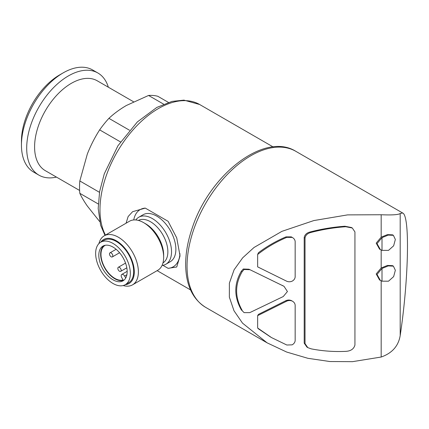 <?xml version="1.0" encoding="UTF-8"?>
<svg xmlns="http://www.w3.org/2000/svg" width="429" height="429" viewBox="0 0 429 429"><rect width="100%" height="100%" fill="white"/><g stroke="black" fill="none" stroke-linecap="round" stroke-linejoin="round"><path stroke-width="0.64" d="M119.493 271.246A2.36 1.362 -120 0 0 120.672 271.364A2.36 1.362 -120 0 0 120.672 268.64A2.36 1.362 -120 0 0 118.313 267.278A2.36 1.362 -120 0 0 117.954 269.171A2.36 1.362 -120 0 0 119.493 271.246M111.154 256.805A2.36 1.362 -120 0 0 112.334 256.917A2.36 1.362 -120 0 0 112.334 254.199A2.36 1.362 -120 0 0 109.974 252.837A2.36 1.362 -120 0 0 109.609 254.724A2.36 1.362 -120 0 0 111.154 256.805M162.881 265.315L168.104 268.329L176.727 266.994L180.041 255.936L176.743 237.918L168.104 221.284L145.275 208.103L132.604 211.685L128.137 216.543L126.062 223.214M99.657 221.53L87.328 206.038C84.041 201.324 81.542 197.088 79.826 193.323A69.589 40.176 -60 0 1 79.826 180.968L87.328 154.032C90.707 145.474 94.809 137.419 99.651 129.874A69.589 40.176 -60 0 1 108.918 118.35C113.835 113.712 119.637 109.433 126.33 105.513L148.563 95.458A69.589 40.176 -60 0 1 157.829 96.284L168.436 102.408M98.246 203.963L79.826 193.323M99.485 192.321L79.826 180.968M120.479 141.902L99.651 129.874M129.478 130.218L108.918 118.35M163.631 104.156L148.563 95.458M257.647 315.642L286.583 301.217C288.519 300.311 290.454 300.289 292.374 301.153L291.543 300.67C289.618 299.807 287.687 299.828 285.746 300.74L258.456 314.371L257.647 315.642L257.647 328.008A85.864 49.576 120 0 0 258.456 328.85L270.672 337.092M257.647 254.499L257.647 266.87L286.583 281.161C288.519 282.019 290.454 281.982 292.374 281.043C294.117 279.955 295.045 278.55 295.163 276.834L295.163 241.511C294.986 239.752 293.978 238.374 292.144 237.366L291.312 236.883L285.982 236.878C275.879 241.173 266.704 246.455 258.456 252.724A85.864 49.576 120 0 0 257.647 254.499C266.28 247.656 276.003 241.94 286.819 237.355L292.235 237.414L291.312 236.883M244.09 312.634L249.78 312.628L283.253 296.541L287.435 291.538L284.009 286.32L248.949 269.214L243.259 269.01L241.291 271.284C233.966 283.923 233.966 296.766 241.291 309.802L244.09 312.634L241.291 309.802M283.896 286.256L248.949 269.214M352.306 228.003L351.469 227.52L344.905 226.239C333.21 227.086 321.707 228.973 310.398 231.907C306.826 232.749 304.762 234.62 304.199 237.51L304.199 343.152L306.982 347.158M381.177 280.829L381.177 357.035L352.488 361.663L329.933 361.534L307.877 358.306L286.685 352.053L267.117 342.851L242.514 323.139L233.998 310.768L229.354 297.141L229.376 283.161L234.1 269.787L242.68 257.813L254.011 247.49L281.901 231.354L313.835 220.565L347.538 214.891L381.177 214.747L381.177 237.162L376.195 243.125L379.526 249.11L380.153 249.469M381.177 250.01L381.177 267.975L376.195 273.943L379.526 279.928L380.153 280.287M393.393 235.328L395.35 239.457L393.64 245.812L388.497 250.38L382.008 250.354L380.362 249.592L377.021 243.629L382.008 237.639L388.283 235.092L393.393 235.328L392.562 234.845L387.451 234.609L381.177 237.162M393.393 266.146L395.35 270.27L393.64 276.625L388.497 281.199L382.008 281.172L380.362 280.41L377.021 274.447L382.008 268.457L388.283 265.91L393.393 266.146L392.562 265.658L387.457 265.428L381.177 267.975M381.177 214.747C392.095 215.197 398.434 214.784 400.193 213.503L400.193 335.553C398.455 346.015 392.117 353.174 381.177 357.035M400.193 335.553C408.746 278.882 410.027 215.508 402.67 213.009L400.193 213.503M79.612 190.465L45.34 170.683A51.898 29.96 -60 0 1 45.34 110.757A51.898 29.96 -60 0 1 97.238 80.791L133.494 101.727M56.456 177.097A58.971 34.047 -60 0 1 38.91 175.139A58.971 34.047 -60 0 1 38.91 107.046A58.971 34.047 -60 0 1 97.887 72.994A58.971 34.047 -60 0 1 108.349 87.21M38.91 175.139L33.666 172.109A58.971 34.047 -60 0 1 21.45 145.115A58.971 34.047 -60 0 1 63.149 72.887A58.971 34.047 -60 0 1 92.637 69.965L97.887 72.994M21.45 145.115L21.45 141.028A53.968 31.161 -60 0 1 59.61 74.93L63.149 72.887M382.008 268.457L382.008 281.172M382.008 237.639L382.008 250.354M305.03 343.629L305.03 237.993C305.593 235.103 307.657 233.237 311.234 232.389C322.544 229.456 334.046 227.563 345.736 226.721L352.3 228.008L354.939 231.917L354.939 345.007C353.877 348.965 350.809 351.083 345.736 351.362C334.046 351.898 322.544 351.067 311.234 348.863L307.818 347.64L305.03 343.629L304.199 343.152M292.374 301.153C294.117 302.177 295.045 303.55 295.163 305.26L295.163 340.583C294.986 342.347 293.978 343.768 292.144 344.841L286.819 345.018L271.498 337.575L257.647 328.008M242.122 310.285C234.802 297.308 234.802 284.47 242.122 271.761L244.09 269.492L243.259 269.01M244.09 269.492L249.78 269.691M242.122 271.761L241.291 271.284M168.104 268.329A33.022 19.069 -120 0 0 179.976 253.695M145.275 208.103A33.022 19.069 -120 0 0 133.746 219.948M162.055 265.428A27.129 15.664 -120 0 0 165.916 264.216L170.254 261.711A27.129 15.664 -120 0 0 175.874 249.292A27.129 15.664 -120 0 0 164.028 221.991A27.129 15.664 -120 0 0 143.125 214.725L138.787 217.23A27.129 15.664 -120 0 0 135.805 219.964M165.916 264.216A27.129 15.664 -120 0 0 171.536 251.796A27.129 15.664 -120 0 0 159.695 224.496A27.129 15.664 -120 0 0 138.787 217.23M123.161 285.548A28.309 16.345 -120 0 0 132.523 284.856L157.786 270.27A28.309 16.345 -120 0 0 163.653 257.309L163.653 254.949A25.413 14.672 -120 0 0 145.683 223.825L143.635 222.64A28.309 16.345 -120 0 0 129.483 221.241L104.215 235.827A28.309 16.345 -120 0 0 98.938 243.592M163.653 257.309A28.309 16.345 -120 0 0 143.635 222.64M132.523 284.856A28.309 16.345 -120 0 0 138.385 271.895A28.309 16.345 -120 0 0 126.029 243.409A28.309 16.345 -120 0 0 104.215 235.827M125.273 284.679A25.413 14.672 -120 0 0 134.293 271.895A25.413 14.672 -120 0 0 120.957 244.149A25.413 14.672 -120 0 0 100.745 242.192A24.533 14.162 -120 0 0 100.724 270.527A24.533 14.162 -120 0 0 125.252 284.695A24.533 14.162 -120 0 0 130.336 273.461A24.533 14.162 -120 0 0 119.627 248.777A24.533 14.162 -120 0 0 100.724 242.203L104.059 240.278A24.533 14.162 -120 0 1 122.962 246.847A24.533 14.162 -120 0 1 133.671 271.536A24.533 14.162 -120 0 1 128.593 282.77L125.252 284.695M98.809 255.26A20.05 11.578 60 0 1 102.96 246.085A20.05 11.578 60 0 1 123.016 257.657A20.05 11.578 60 0 1 123.016 280.813A20.05 11.578 60 0 1 107.561 275.439A20.05 11.578 60 0 1 98.809 255.26M103.92 245.624A20.05 11.578 -120 0 0 100.643 254.204A20.05 11.578 -120 0 0 114.822 278.759A20.05 11.578 -120 0 0 123.89 280.212M126.871 274.769L124.614 276.078L125.724 277.997M124.614 276.078A2.831 1.636 -120 0 0 121.782 274.442A2.831 1.636 -120 0 0 121.782 277.708L123.096 279.981A19.578 11.304 -120 0 1 104.349 266.795A19.578 11.304 -120 0 1 105.035 245.431A19.578 11.304 -120 0 1 105.395 245.238M105.475 235.097A82.561 47.667 -60 0 1 124.844 140.16A82.561 47.667 -60 0 1 199.641 104.504L273.128 146.933M286.583 301.217L285.746 300.74M283.253 285.918L282.416 285.435M266.629 342.567L205.711 307.395A90.111 52.027 -60 0 1 205.711 203.346A90.111 52.027 -60 0 1 295.822 151.319L402.67 213.009M345.736 226.721L344.905 226.239M311.234 232.389L310.398 231.907M305.03 237.993L304.199 237.51M286.819 237.355L285.982 236.878M162.961 262.918A24.533 14.162 -120 0 0 167.868 251.796A24.533 14.162 -120 0 0 157.271 227.231A24.533 14.162 -120 0 0 138.433 220.431M125.547 263.106L118.313 267.278M126.818 267.819L120.672 271.364M116.12 249.287L109.974 252.837M119.568 252.745L112.334 256.917M190.567 289.934L157.143 270.64M205.711 307.395C193.039 299.463 186.368 285.912 185.703 266.747C185.382 254.435 187.596 241.409 192.353 227.665C209.652 174.667 264.382 131.547 295.822 151.319M104.992 235.376L100.617 225.252L98.193 208.542L99.603 191.624L104.274 173.863L117.959 145.726L137.377 121.906L156.826 107.427L172.008 101.41L183.902 100.129L199.641 104.504M307.561 347.485L306.987 347.152M127.161 271.332L121.782 274.442"/></g></svg>
